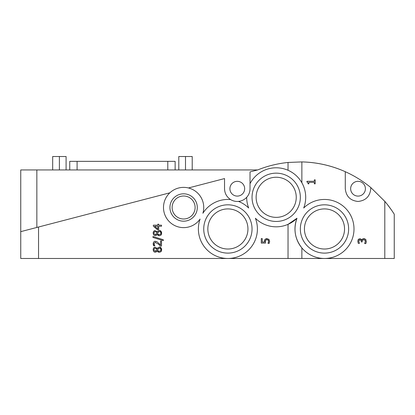 <?xml version="1.0" encoding="UTF-8"?>
<svg xmlns="http://www.w3.org/2000/svg" width="415" height="415" viewBox="0 0 415 415"><rect width="100%" height="100%" fill="white"/><g stroke="black" fill="none" stroke-linecap="round" stroke-linejoin="round"><path stroke-width="0.62" d="M192.207 169.937L192.207 156.517L178.792 156.517L178.792 169.937M185.5 169.937L185.5 156.517M66.094 169.937L66.094 156.517L52.679 156.517L52.679 169.937M59.387 169.937L59.387 156.517M175.14 169.937L175.14 161.347L69.746 161.347L69.746 169.937M363.27 238.635L365.558 239.331L366.072 240.067M365.558 239.331L366.3 241.758M358.736 241.198L359.452 243.356L358.29 243.356L357.787 241.219L358.254 239.497L359.764 238.765C360.391 238.599 361.003 239.102 361.595 240.275L362.207 239.175L363.716 238.604L364.842 238.843M361.673 240.275L362.207 239.175M357.787 241.219L358.254 239.497L360.142 238.801M360.396 238.874L361.242 239.517M358.254 239.497L358.576 239.149M358.29 243.356L358.088 242.879M359.084 240.192L358.742 241.473M362.933 239.839L362.451 240.212L362.16 241.909L361.247 241.909L361.247 241.546C361.2 240.467 360.744 239.912 359.878 239.88L358.793 240.767M361.247 241.546C361.19 240.456 360.734 239.901 359.878 239.88L359.395 239.974M366.165 242.562L365.812 243.579L364.65 243.579L365.366 241.411L364.91 240.171L363.639 239.72L362.451 240.212L362.16 241.447M364.65 243.501L365.366 241.411L364.91 240.171L363.4 239.73M366.315 241.343L365.812 243.579M314.342 179.845L315.177 179.845L315.177 183.84L314.342 183.84L314.342 182.356L308.859 182.356L308.859 183.84L308.106 183.84C307.842 182.341 307.463 181.78 306.965 182.149L306.965 181.298L314.342 181.298L314.342 179.845M308.106 183.84L308.075 183.306M268.64 241.789L268.189 240.083L266.58 239.678M268.189 240.083L266.855 239.668L265.678 240.129L265.367 242.37M269.262 243.226L268.012 243.429L268.671 241.016M268.552 240.586L268.344 240.238M268.012 243.346L268.515 242.267M266.077 238.63L268.832 239.273L269.636 241.286L269.169 243.429M265.491 243.06L261.279 243.091L261.279 238.599L262.238 238.599L262.238 242.033L264.422 242.033L264.884 239.393L266.861 238.552L269.065 239.528M264.422 242.033L264.417 240.565M266.15 239.782L265.678 240.129L265.299 241.473L265.496 243.091M157.819 224.199L158.701 224.199L158.701 225.174L161.513 225.174L161.513 226.232L158.701 226.232L158.701 229.843L157.55 229.843L153.332 226.185L153.332 225.174L157.819 225.174L157.819 224.199M154.624 226.232L157.819 228.981L157.819 226.232L154.624 226.232M156.367 233.718L156.88 232.566C156.969 232.276 156.424 232.006 155.241 231.746C154.655 231.56 154.224 232.026 153.955 233.142C154.167 234.185 154.572 234.636 155.174 234.501L156.367 233.718L156.88 232.566C156.963 232.276 156.419 232.001 155.241 231.746L154.925 231.783M154.857 234.465L155.407 234.48M155.661 234.413L156.009 234.185M153.955 233.142L154.173 233.967M159.173 234.693C160.34 234.527 160.911 234.003 160.885 233.121C160.584 231.902 160.066 231.394 159.339 231.596L157.933 232.556L157.425 233.759L159.173 234.693L158.546 234.605M159.941 234.542L160.346 234.293M160.828 233.552L160.885 233.121C160.584 231.902 160.066 231.394 159.339 231.596L158.909 231.637M158.162 232.182L157.83 232.763M158.307 235.596L157.145 234.413L156.901 234.74M156.403 235.264L155.303 235.601C154.193 235.751 153.477 234.926 153.145 233.137L153.254 232.26M157.114 234.413L155.303 235.601C154.193 235.751 153.477 234.926 153.145 233.137C153.498 231.269 154.188 230.444 155.226 230.673L157.155 231.923L157.493 231.383M161.539 234.185L160.999 235.098L159.251 235.798L157.145 234.413M160.086 230.616L161.7 233.137L160.999 235.098M157.192 231.923L159.236 230.47L159.91 230.558M159.236 230.47C160.532 230.356 161.357 231.248 161.7 233.137M155.226 230.673L157.155 231.923M153.529 231.617L154.598 230.766M152.964 237.453L152.964 236.509L163.292 239.714L163.292 240.643L152.964 237.453M155.698 242.469L154.437 242.863L154.105 243.864L154.437 245.192M154.785 245.773L153.534 245.613M154.437 242.863L154.105 243.864L154.816 245.82M159.355 245.011L158.385 244.077L155.251 242.469M154.759 241.416L157.046 241.769L160.569 245.026L160.569 241.006L161.513 241.006L161.513 246.054L160.356 246.054L158.385 244.077M153.374 245.115L153.161 243.787C153.467 241.95 154.219 241.136 155.407 241.343L157.046 241.769L160.569 245.026M153.649 245.882L153.28 242.863M159.236 247.055C160.532 246.946 161.357 247.833 161.7 249.721L160.999 251.682L159.251 252.387L157.145 251.002L155.303 252.185C154.193 252.336 153.477 251.516 153.145 249.721C153.498 247.854 154.188 247.034 155.226 247.262L157.192 248.507L159.236 247.055L159.91 247.143M158.162 248.767L157.425 250.344L159.173 251.277C160.34 251.117 160.911 250.593 160.885 249.706C160.584 248.486 160.066 247.978 159.339 248.18L157.83 249.353M153.955 249.726C154.167 250.769 154.572 251.225 155.174 251.085L156.367 250.302L156.88 249.15C156.969 248.86 156.424 248.59 155.241 248.336C154.655 248.149 154.224 248.611 153.955 249.726L154.173 250.551M156.403 251.853L155.303 252.185C154.193 252.336 153.477 251.511 153.145 249.721L153.265 248.813M153.529 248.201L154.598 247.35M155.226 247.262L157.155 248.507M157.192 248.507L157.493 247.968M160.828 250.136L160.885 249.706C160.584 248.492 160.066 247.983 159.339 248.18L158.909 248.227M156.367 250.302L156.88 249.15C156.963 248.86 156.419 248.59 155.241 248.336L154.925 248.367M160.086 247.2L161.7 249.721M161.539 250.769L160.999 251.682M158.307 252.18L157.145 251.002M157.114 251.002L156.901 251.324M158.546 251.194L159.173 251.277M159.941 251.132L160.346 250.878M154.857 251.054L155.407 251.07M155.661 250.997L156.009 250.774M188.457 187.964L224.536 178.569L224.536 188.716C224.691 193.385 226.715 197.006 230.61 199.574A29.517 29.517 0 0 0 202.899 213.263A20.122 20.122 0 0 0 181.096 187.533A20.122 20.122 0 0 0 166.379 217.88A20.122 20.122 0 0 0 200.087 219.068A29.517 29.517 0 0 0 228.333 258.478A29.517 29.517 0 0 0 255.391 218.249A29.517 29.517 0 0 0 296.99 218.249A29.517 29.517 0 0 0 324.867 258.478A29.517 29.517 0 0 0 351.702 217.543A29.517 29.517 0 0 0 303.692 208.024A29.517 29.517 0 0 0 288.399 170.435A29.517 29.517 0 0 0 250.027 183.638L250.027 171.929L257.674 169.937L36.847 169.937L36.847 227.456L169.87 192.809M38.548 258.483L38.548 227.01L20.75 231.648L20.75 258.483L288.036 258.483L288.036 224.339L296.99 218.249C293.213 229.028 294.842 238.926 301.866 247.926L301.866 258.483L394.25 258.483L394.25 214.207C393.84 213.476 389.156 206.312 384.798 201.353L370.771 187.533A112.143 112.143 0 0 0 345.28 171.701L345.28 188.716C346.094 196.399 350.343 200.647 358.026 201.462C365.708 200.647 369.957 196.399 370.771 188.716L370.771 187.533M197.301 207.5A13.685 13.685 0 0 1 176.78 219.353A13.685 13.685 0 0 1 176.78 195.647A13.685 13.685 0 0 1 197.301 207.5M195.112 207.5A11.49 11.49 0 0 0 177.874 197.545A11.49 11.49 0 0 0 177.874 217.455A11.49 11.49 0 0 0 195.112 207.5M246.676 197.333A29.517 29.517 0 0 0 248.689 208.024A29.517 29.517 0 0 0 238.464 201.41C241.701 201.062 244.44 199.703 246.676 197.333A12.746 12.746 0 0 0 250.027 188.716L250.027 183.638M230.61 199.574A12.746 12.746 0 0 0 238.464 201.41M348.636 228.966A24.148 24.148 0 0 0 312.412 208.05A24.148 24.148 0 0 0 312.412 249.877A24.148 24.148 0 0 0 348.636 228.966M300.341 197.301A24.148 24.148 0 0 0 264.116 176.391A24.148 24.148 0 0 0 264.116 218.217A24.148 24.148 0 0 0 300.341 197.301M252.04 228.966A24.148 24.148 0 0 0 215.816 208.05A24.148 24.148 0 0 0 215.816 249.877A24.148 24.148 0 0 0 252.04 228.966M244.663 188.716A7.377 7.377 0 0 0 233.593 182.325A7.377 7.377 0 0 0 233.593 195.107A7.377 7.377 0 0 0 244.663 188.716M36.847 169.937L20.75 169.937L20.75 231.648M365.408 188.716A7.377 7.377 0 0 0 354.337 182.325A7.377 7.377 0 0 0 354.337 195.107A7.377 7.377 0 0 0 365.408 188.716M301.866 161.912C316.987 162.291 331.461 165.554 345.28 171.701A112.143 112.143 0 0 0 301.866 161.912L301.866 182.75C298.655 177.138 294.043 172.977 288.036 170.269L288.036 162.462L301.866 161.912M257.674 169.937C267.447 166.031 277.568 163.541 288.036 162.462M247.947 228.966A20.055 20.055 0 0 1 217.865 246.334A20.055 20.055 0 0 1 217.865 211.598A20.055 20.055 0 0 1 247.947 228.966M296.248 197.301A20.055 20.055 0 0 1 266.16 214.674A20.055 20.055 0 0 1 266.16 179.934A20.055 20.055 0 0 1 296.248 197.301M344.543 228.966A20.055 20.055 0 0 1 314.461 246.334A20.055 20.055 0 0 1 314.461 211.598A20.055 20.055 0 0 1 344.543 228.966M391.537 210.109L387.543 204.704A112.143 112.143 0 0 0 384.798 201.353L384.798 258.483M301.866 258.483L288.036 258.483M167.79 169.937L167.79 161.347M77.097 169.937L77.097 161.347"/></g></svg>
